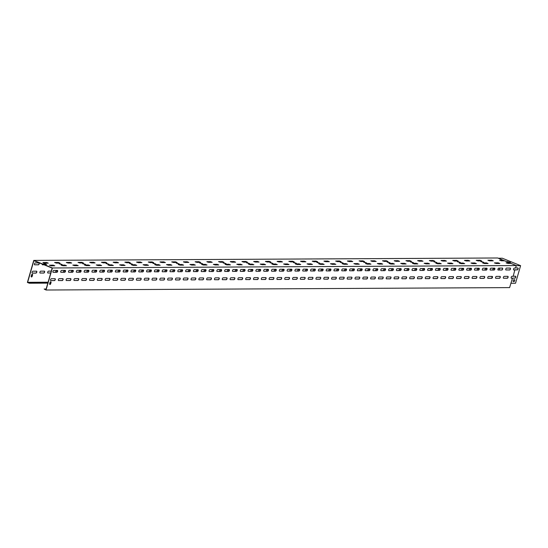 <?xml version="1.0" encoding="UTF-8"?>
<svg xmlns="http://www.w3.org/2000/svg" width="548" height="548" viewBox="0 0 548 548"><rect width="100%" height="100%" fill="white"/><g stroke="black" fill="none" stroke-linecap="round" stroke-linejoin="round"><path stroke-width="0.82" d="M394.779 261.06L398.04 261.047A1.021 0.514 -67.9 0 1 398.197 261.328M371.359 261.184L374.62 261.17A1.021 0.514 -67.9 0 1 374.777 261.451M347.939 261.307L351.2 261.286A1.021 0.514 -67.9 0 1 351.357 261.574M254.251 261.793L257.512 261.773A1.021 0.514 -67.9 0 1 257.67 262.06M230.831 261.917L234.092 261.896A1.021 0.514 -67.9 0 1 234.249 262.184M207.404 262.04L210.665 262.019A1.021 0.514 -67.9 0 1 210.822 262.307M113.724 262.526L116.984 262.506A1.021 0.514 -67.9 0 1 117.142 262.793M90.297 262.643L93.557 262.629A1.021 0.514 -67.9 0 1 93.715 262.917M66.877 262.766L70.137 262.752A1.021 0.514 -67.9 0 1 70.295 263.033M44.087 264.814L42.408 264.752A1.021 0.514 -67.9 0 1 42.388 264.752L43.929 264.746M34.764 264.862A1.021 0.514 -67.9 0 1 34.654 264.842A1.021 0.514 -67.9 0 1 34.524 263.8A1.021 0.514 -67.9 0 1 35.319 262.93L38.908 262.917A1.021 0.514 -67.9 0 1 39.018 262.93A1.021 0.514 -67.9 0 1 39.148 263.972A1.021 0.514 -67.9 0 1 38.353 264.842L34.599 264.794A1.021 0.514 -67.9 0 1 34.579 264.794L38.189 264.773A1.021 0.514 -67.9 0 0 38.956 263.992A1.021 0.514 -67.9 0 0 38.929 262.917M44.148 289.036L45.916 289.755L52.17 268.102L33.873 260.656L27.619 282.316L48.094 282.206L27.619 282.316L29.332 283.227L27.4 282.439L33.764 260.396L52.389 267.972L46.025 290.015L44.148 289.036L46.128 289.029M52.389 267.972L516.285 265.561L511.051 263.43L507.928 263.444L506.133 262.828L509.421 262.766L504.53 260.779L501.413 260.793L499.618 260.177L502.9 260.115L497.666 257.985L33.764 260.396M50.745 273.034L47.827 272.979A1.021 0.514 -67.9 0 1 47.806 272.979L50.765 272.966M40.182 273.089A1.021 0.514 -67.9 0 1 40.079 273.068A1.021 0.514 -67.9 0 1 39.942 272.027A1.021 0.514 -67.9 0 1 40.737 271.157L44.333 271.137A1.021 0.514 -67.9 0 1 44.436 271.157A1.021 0.514 -67.9 0 1 44.566 272.198A1.021 0.514 -67.9 0 1 43.772 273.068L40.018 273.02A1.021 0.514 -67.9 0 1 40.004 273.02L43.614 273A1.021 0.514 -67.9 0 0 44.374 272.219A1.021 0.514 -67.9 0 0 44.347 271.144M36.545 271.178A1.021 0.514 -67.9 0 1 36.565 272.253A1.021 0.514 -67.9 0 1 35.805 273.041L32.216 273.062A1.021 0.514 -67.9 0 1 32.195 273.062M32.311 274.226A1.021 0.514 -67.9 0 1 32.394 275.123L32.161 275.952A1.021 0.514 -67.9 0 1 31.311 276.918M492.679 270.013A1.021 0.514 -67.9 0 1 493.556 268.801L494.728 268.41M496.283 263.026L496.146 263.506M50.156 282.199L50.923 282.193M491.7 278.199L492.214 276.425A1.021 0.514 112.1 0 1 492.227 277.494A1.021 0.514 112.1 0 1 491.467 278.274L487.878 278.295A1.021 0.514 112.1 0 1 487.857 278.295M488.467 260.574L491.727 260.56A1.021 0.514 -67.9 0 1 491.83 260.574A1.021 0.514 -67.9 0 1 492.036 260.841M479.856 260.903A1.021 0.514 -67.9 0 1 480.329 260.615L480.856 260.615M465.047 260.697L468.307 260.677A1.021 0.514 -67.9 0 1 468.41 260.697A1.021 0.514 -67.9 0 1 468.609 260.964M456.436 261.026A1.021 0.514 -67.9 0 1 456.909 260.738L457.436 260.738M441.626 260.821L444.887 260.8A1.021 0.514 -67.9 0 1 444.99 260.821A1.021 0.514 -67.9 0 1 445.188 261.088M433.016 261.149A1.021 0.514 -67.9 0 1 433.489 260.862L434.016 260.855M418.199 260.937L421.46 260.923A1.021 0.514 -67.9 0 1 421.57 260.944A1.021 0.514 -67.9 0 1 421.768 261.204M409.596 261.273A1.021 0.514 -67.9 0 1 410.062 260.985L410.596 260.978M386.169 261.389A1.021 0.514 -67.9 0 1 386.641 261.101L387.176 261.101M362.749 261.512A1.021 0.514 -67.9 0 1 363.221 261.225L363.749 261.225M339.328 261.636A1.021 0.514 -67.9 0 1 339.801 261.348L340.329 261.348M324.519 261.43L327.773 261.41A1.021 0.514 -67.9 0 1 327.882 261.43A1.021 0.514 -67.9 0 1 328.081 261.697M315.908 261.759A1.021 0.514 -67.9 0 1 316.374 261.471L316.908 261.464M301.092 261.547L304.352 261.533A1.021 0.514 -67.9 0 1 304.462 261.554A1.021 0.514 -67.9 0 1 304.661 261.814M292.481 261.882A1.021 0.514 -67.9 0 1 292.954 261.595L293.488 261.588M277.672 261.67L280.932 261.656A1.021 0.514 -67.9 0 1 281.042 261.677A1.021 0.514 -67.9 0 1 281.24 261.937M269.061 261.999A1.021 0.514 -67.9 0 1 269.534 261.711L270.061 261.711M245.641 262.122A1.021 0.514 -67.9 0 1 246.114 261.834L246.641 261.834M222.221 262.245A1.021 0.514 -67.9 0 1 222.694 261.958L223.221 261.958M198.801 262.369A1.021 0.514 -67.9 0 1 199.267 262.081L199.801 262.074M183.984 262.156L187.245 262.143A1.021 0.514 -67.9 0 1 187.354 262.163A1.021 0.514 -67.9 0 1 187.553 262.424M175.374 262.492A1.021 0.514 -67.9 0 1 175.846 262.204L176.381 262.197M160.564 262.28L163.825 262.266A1.021 0.514 -67.9 0 1 163.927 262.286A1.021 0.514 -67.9 0 1 164.133 262.547M151.954 262.608A1.021 0.514 -67.9 0 1 152.426 262.321L152.954 262.321M137.144 262.403L140.404 262.382A1.021 0.514 -67.9 0 1 140.507 262.403A1.021 0.514 -67.9 0 1 140.706 262.67M128.533 262.732A1.021 0.514 -67.9 0 1 129.006 262.444L129.534 262.444M105.113 262.855A1.021 0.514 -67.9 0 1 105.586 262.567L106.113 262.561M81.693 262.978A1.021 0.514 -67.9 0 1 82.159 262.691L82.693 262.684M58.266 263.102A1.021 0.514 -67.9 0 1 58.739 262.807L59.273 262.807M42.566 264.821A1.021 0.514 -67.9 0 1 42.463 264.8A1.021 0.514 -67.9 0 1 42.251 264.067M43.456 262.889L46.717 262.876A1.021 0.514 -67.9 0 1 46.82 262.889A1.021 0.514 -67.9 0 1 47.025 263.156M484.87 270.054A1.021 0.514 -67.9 0 1 485.747 268.842L486.925 268.835M477.061 270.096A1.021 0.514 -67.9 0 1 477.945 268.883L479.116 268.876M469.259 270.137A1.021 0.514 -67.9 0 1 470.136 268.924L471.307 268.917M461.45 270.178A1.021 0.514 -67.9 0 1 462.327 268.965L463.505 268.958M453.641 270.219A1.021 0.514 -67.9 0 1 454.518 269.006L455.696 269M445.839 270.26A1.021 0.514 -67.9 0 1 446.716 269.047L447.887 269.041M438.03 270.301A1.021 0.514 -67.9 0 1 438.907 269.089L440.078 269.082M430.221 270.342A1.021 0.514 -67.9 0 1 431.098 269.13L432.276 269.123M422.412 270.383A1.021 0.514 -67.9 0 1 423.289 269.171L424.467 269.164M414.61 270.424A1.021 0.514 -67.9 0 1 415.487 269.212L416.658 269.205M406.801 270.465A1.021 0.514 -67.9 0 1 407.678 269.246L408.849 269.246M398.992 270.507A1.021 0.514 -67.9 0 1 399.869 269.287L401.047 269.28M391.183 270.548A1.021 0.514 -67.9 0 1 392.067 269.328L393.238 269.321M383.381 270.582A1.021 0.514 -67.9 0 1 384.258 269.369L385.429 269.363M375.572 270.623A1.021 0.514 -67.9 0 1 376.449 269.411L377.627 269.404M367.763 270.664A1.021 0.514 -67.9 0 1 368.64 269.452L369.818 269.445M359.954 270.705A1.021 0.514 -67.9 0 1 360.837 269.493L362.009 269.486M352.152 270.746A1.021 0.514 -67.9 0 1 353.028 269.534L354.2 269.527M344.343 270.787A1.021 0.514 -67.9 0 1 345.219 269.575L346.398 269.568M336.534 270.828A1.021 0.514 -67.9 0 1 337.41 269.616L338.589 269.609M328.725 270.87A1.021 0.514 -67.9 0 1 329.608 269.657L330.78 269.65M320.923 270.911A1.021 0.514 -67.9 0 1 321.799 269.698L322.971 269.691M313.114 270.952A1.021 0.514 -67.9 0 1 313.99 269.739L315.169 269.732M305.305 270.993A1.021 0.514 -67.9 0 1 306.181 269.78L307.36 269.774M297.496 271.034A1.021 0.514 -67.9 0 1 298.379 269.815L299.551 269.815M289.693 271.075A1.021 0.514 -67.9 0 1 290.57 269.856L291.742 269.849M281.884 271.116A1.021 0.514 -67.9 0 1 282.761 269.897L283.939 269.89M274.075 271.157A1.021 0.514 -67.9 0 1 274.952 269.938L276.13 269.931M266.273 271.192A1.021 0.514 -67.9 0 1 267.15 269.979L268.321 269.972M258.464 271.233A1.021 0.514 -67.9 0 1 259.341 270.02L260.512 270.013M250.655 271.274A1.021 0.514 -67.9 0 1 251.532 270.061L252.71 270.054M242.846 271.315A1.021 0.514 -67.9 0 1 243.723 270.102L244.901 270.096M235.044 271.356A1.021 0.514 -67.9 0 1 235.921 270.143L237.092 270.137M227.235 271.397A1.021 0.514 -67.9 0 1 228.112 270.185L229.283 270.178M219.426 271.438A1.021 0.514 -67.9 0 1 220.303 270.226L221.481 270.219M211.617 271.479A1.021 0.514 -67.9 0 1 212.501 270.267L213.672 270.26M203.815 271.52A1.021 0.514 -67.9 0 1 204.692 270.308L205.863 270.301M196.006 271.561A1.021 0.514 -67.9 0 1 196.883 270.349L198.061 270.342M188.197 271.603A1.021 0.514 -67.9 0 1 189.074 270.383L190.252 270.383M180.388 271.644A1.021 0.514 -67.9 0 1 181.272 270.424L182.443 270.424M172.586 271.685A1.021 0.514 -67.9 0 1 173.463 270.465L174.634 270.459M164.777 271.726A1.021 0.514 -67.9 0 1 165.654 270.507L166.832 270.5M156.968 271.76A1.021 0.514 -67.9 0 1 157.845 270.548L159.023 270.541M149.159 271.801A1.021 0.514 -67.9 0 1 150.042 270.589L151.214 270.582M141.357 271.842A1.021 0.514 -67.9 0 1 142.233 270.63L143.405 270.623M133.548 271.883A1.021 0.514 -67.9 0 1 134.424 270.671L135.603 270.664M125.739 271.924A1.021 0.514 -67.9 0 1 126.615 270.712L127.794 270.705M117.936 271.966A1.021 0.514 -67.9 0 1 118.813 270.753L119.985 270.746M110.127 272.007A1.021 0.514 -67.9 0 1 111.004 270.794L112.176 270.787M102.318 272.048A1.021 0.514 -67.9 0 1 103.195 270.835L104.373 270.828M94.509 272.089A1.021 0.514 -67.9 0 1 95.386 270.876L96.564 270.87M86.707 272.13A1.021 0.514 -67.9 0 1 87.584 270.918L88.755 270.911M78.898 272.171A1.021 0.514 -67.9 0 1 79.775 270.959L80.946 270.952M71.089 272.212A1.021 0.514 -67.9 0 1 71.966 270.993L73.144 270.993M63.28 272.253A1.021 0.514 -67.9 0 1 64.164 271.034L65.335 271.027M55.478 272.294A1.021 0.514 -67.9 0 1 56.355 271.075L57.526 271.068M47.991 273.048A1.021 0.514 -67.9 0 1 47.882 273.027A1.021 0.514 -67.9 0 1 47.751 271.986A1.021 0.514 -67.9 0 1 48.546 271.116L51.3 271.102M35.969 273.11L32.373 273.13A1.021 0.514 -67.9 0 1 32.27 273.11A1.021 0.514 -67.9 0 1 32.14 272.068A1.021 0.514 -67.9 0 1 32.935 271.198L36.524 271.178A1.021 0.514 -67.9 0 1 36.627 271.198A1.021 0.514 -67.9 0 1 36.757 272.24A1.021 0.514 -67.9 0 1 35.969 273.11L35.805 273.041M32.318 276.014A1.021 0.514 -67.9 0 1 31.387 276.966A1.021 0.514 -67.9 0 1 31.229 276.021L31.469 275.199A1.021 0.514 -67.9 0 1 32.394 274.247A1.021 0.514 -67.9 0 1 32.558 275.192L32.161 275.952M501.879 260.314L501.742 260.793M499.625 268.123L499.091 269.986M496.461 263.026L496.324 263.506M498.296 258.238L502.304 258.218L520.6 265.664L516.25 265.684M59.362 263.574L62.177 264.54L59.362 263.574M82.782 263.451L85.604 264.417L82.782 263.451M106.202 263.328L109.025 264.294L106.202 263.328M129.623 263.204L132.445 264.17L129.623 263.204M153.05 263.088L155.865 264.047L153.05 263.088M176.47 262.965L179.292 263.931L176.47 262.965M199.89 262.841L202.712 263.807L199.89 262.841M223.31 262.718L226.132 263.684L223.31 262.718M246.73 262.595L249.552 263.561L246.73 262.595M270.157 262.478L272.973 263.444L270.157 262.478M293.577 262.355L296.399 263.321L293.577 262.355M316.997 262.232L319.82 263.198L316.997 262.232M340.418 262.108L343.24 263.074L340.418 262.108M363.845 261.985L366.66 262.951L363.845 261.985M387.265 261.869L390.08 262.834L387.265 261.869M410.685 261.745L413.507 262.711L410.685 261.745M434.105 261.622L436.927 262.588L434.105 261.622M457.525 261.499L460.347 262.465L457.525 261.499M480.952 261.375L483.768 262.341L480.952 261.375M44.991 263.841L46.621 264.499L45.059 264.513L43.429 263.848L44.991 263.841L43.902 264.04M48.279 263.15L44.689 263.17L42.895 262.554L46.648 262.485L48.279 263.15M59.992 263.088L56.403 263.109L54.608 262.492L58.362 262.424L59.992 263.088M71.706 263.026L68.11 263.047L66.315 262.43L70.076 262.369L71.706 263.026M83.412 262.965L79.823 262.985L78.028 262.369L81.782 262.307L83.412 262.965L81.782 262.307M95.126 262.91L91.537 262.924L89.742 262.314L93.496 262.245L95.126 262.91L93.496 262.245M106.833 262.848L103.243 262.862L101.449 262.252L105.209 262.184L106.833 262.848M118.546 262.787L114.957 262.8L113.162 262.191L116.916 262.122L118.546 262.787M130.26 262.725L126.663 262.745L124.869 262.129L128.629 262.06L130.26 262.725M141.966 262.663L138.377 262.684L136.582 262.067L140.336 261.999L141.966 262.663M153.68 262.602L150.09 262.622L148.296 262.006L152.049 261.937L153.68 262.602M165.386 262.54L161.797 262.561L160.002 261.944L163.763 261.876L165.386 262.54M177.1 262.478L173.511 262.499L171.716 261.882L175.47 261.821L177.1 262.478M188.813 262.417L185.217 262.437L183.422 261.821L187.183 261.759L188.813 262.417M200.52 262.355L196.931 262.376L195.136 261.766L198.89 261.697L200.52 262.355M212.234 262.3L208.644 262.314L206.849 261.704L210.603 261.636L212.234 262.3M223.94 262.239L220.351 262.252L218.556 261.643L222.317 261.574L223.94 262.239L222.317 261.574M235.654 262.177L232.064 262.197L230.27 261.581L234.023 261.512L235.654 262.177L234.023 261.512M247.367 262.115L243.771 262.136L241.976 261.519L245.737 261.451L247.367 262.115M259.074 262.054L255.484 262.074L253.69 261.458L257.444 261.389L259.074 262.054M270.787 261.992L267.198 262.013L265.403 261.396L269.157 261.328L270.787 261.992M282.501 261.93L278.905 261.951L277.11 261.334L280.871 261.266L282.501 261.93M294.208 261.869L290.618 261.889L288.823 261.273L292.577 261.211L294.208 261.869M305.921 261.807L302.325 261.828L300.53 261.211L304.291 261.149L305.921 261.807M317.628 261.752L314.038 261.766L312.244 261.156L315.997 261.088L317.628 261.752M329.341 261.691L325.752 261.704L323.957 261.095L327.711 261.026L329.341 261.691M341.055 261.629L337.458 261.643L335.664 261.033L339.424 260.964L341.055 261.629M352.761 261.567L349.172 261.588L347.377 260.971L351.131 260.903L352.761 261.567M364.475 261.506L360.879 261.526L359.084 260.91L362.845 260.841L364.475 261.506M376.181 261.444L372.592 261.464L370.797 260.848L374.551 260.779L376.181 261.444L374.551 260.779M387.895 261.382L384.306 261.403L382.511 260.786L386.265 260.718L387.895 261.382L386.265 260.718M399.608 261.321L396.012 261.341L394.218 260.725L397.978 260.656L399.608 261.321M411.315 261.259L407.726 261.28L405.931 260.663L409.685 260.601L411.315 261.259M423.029 261.197L419.439 261.218L417.645 260.608L421.398 260.54L423.029 261.197M434.735 261.143L431.146 261.156L429.351 260.547L433.112 260.478L434.735 261.143M446.449 261.081L442.859 261.095L441.065 260.485L444.818 260.416L446.449 261.081M458.162 261.019L454.566 261.04L452.771 260.423L456.532 260.355L458.162 261.019M469.869 260.958L466.28 260.978L464.485 260.362L468.239 260.293L469.869 260.958M481.582 260.896L477.993 260.916L476.198 260.3L479.952 260.231L481.582 260.896M493.289 260.834L489.7 260.855L487.905 260.238L491.666 260.17L493.289 260.834M499.81 263.485L496.221 263.506L494.426 262.889L498.18 262.821L499.81 263.485M488.097 263.547L484.507 263.567L482.713 262.951L486.466 262.882L488.097 263.547M476.39 263.609L472.801 263.629L471.006 263.013L474.76 262.944L476.39 263.609M464.677 263.67L461.087 263.691L459.293 263.074L463.046 263.006L464.677 263.67M452.97 263.732L449.374 263.746L447.579 263.136L451.34 263.067L452.97 263.732M441.256 263.794L437.667 263.807L435.872 263.198L439.626 263.129L441.256 263.794L439.626 263.129M429.543 263.855L425.954 263.869L424.159 263.259L427.913 263.191L429.543 263.855L427.913 263.191M417.836 263.91L414.24 263.931L412.445 263.314L416.206 263.252L417.836 263.91M406.123 263.972L402.533 263.992L400.739 263.376L404.493 263.314L406.123 263.972M394.416 264.033L390.82 264.054L389.025 263.437L392.786 263.369L394.416 264.033M382.703 264.095L379.113 264.115L377.319 263.499L381.072 263.43L382.703 264.095M370.989 264.157L367.4 264.177L365.605 263.561L369.359 263.492L370.989 264.157M359.283 264.218L355.686 264.239L353.892 263.622L357.652 263.554L359.283 264.218M347.569 264.28L343.98 264.3L342.185 263.684L345.939 263.615L347.569 264.28M335.862 264.341L332.266 264.355L330.471 263.746L334.232 263.677L335.862 264.341M324.149 264.403L320.559 264.417L318.765 263.807L322.519 263.739L324.149 264.403M312.435 264.458L308.846 264.479L307.051 263.869L310.805 263.8L312.435 264.458M300.729 264.52L297.132 264.54L295.338 263.924L299.098 263.862L300.729 264.52M289.015 264.581L285.426 264.602L283.631 263.985L287.385 263.924L289.015 264.581L287.385 263.924M277.302 264.643L273.712 264.663L271.918 264.047L275.678 263.978L277.302 264.643L275.678 263.978M265.595 264.705L262.006 264.725L260.211 264.109L263.965 264.04L265.595 264.705M253.882 264.766L250.292 264.787L248.497 264.17L252.251 264.102L253.882 264.766M242.175 264.828L238.579 264.848L236.784 264.232L240.545 264.163L242.175 264.828M230.461 264.889L226.872 264.903L225.077 264.294L228.831 264.225L230.461 264.889M218.748 264.951L215.159 264.965L213.364 264.355L217.124 264.287L218.748 264.951M207.041 265.013L203.452 265.026L201.657 264.417L205.411 264.348L207.041 265.013M195.328 265.068L191.738 265.088L189.944 264.472L193.697 264.41L195.328 265.068M183.621 265.129L180.025 265.15L178.23 264.533L181.991 264.472L183.621 265.129M171.908 265.191L168.318 265.211L166.524 264.595L170.277 264.526L171.908 265.191M160.194 265.253L156.605 265.273L154.81 264.657L158.571 264.588L160.194 265.253M148.487 265.314L144.898 265.335L143.103 264.718L146.857 264.65L148.487 265.314L146.857 264.65M136.774 265.376L133.185 265.396L131.39 264.78L135.144 264.711L136.774 265.376L135.144 264.711M125.067 265.438L121.471 265.458L119.676 264.842L123.437 264.773L125.067 265.438M113.354 265.499L109.764 265.513L107.97 264.903L111.724 264.835L113.354 265.499M101.64 265.561L98.051 265.575L96.256 264.965L100.01 264.896L101.64 265.561M89.934 265.616L86.337 265.636L84.543 265.026L88.303 264.958L89.934 265.616M78.22 265.677L74.631 265.698L72.836 265.081L76.59 265.02L78.22 265.677M66.514 265.739L62.917 265.759L61.123 265.143L64.883 265.081L66.514 265.739M54.8 265.801L51.211 265.821L49.416 265.205L53.17 265.136L54.8 265.801M62.054 264.602L59.17 263.773M85.474 264.485L82.597 263.65M108.894 264.362L106.017 263.533M132.315 264.239L129.438 263.41M155.742 264.115L152.858 263.287M179.162 263.999L176.285 263.163M202.582 263.876L199.705 263.04M226.002 263.752L223.125 262.924M249.422 263.629L246.545 262.8M272.849 263.506L269.965 262.677M296.269 263.389L293.392 262.554M319.69 263.266L316.812 262.43M343.11 263.143L340.233 262.314M366.537 263.019L363.653 262.191M389.957 262.896L387.073 262.067M413.377 262.78L410.5 261.944M436.797 262.656L433.92 261.828M460.217 262.533L457.34 261.704M483.644 262.41L480.76 261.581M46.101 264.506L44.936 264.033M43.059 262.506L48.251 263.15M54.773 262.444L59.965 263.088M66.479 262.382L71.672 263.026M78.165 262.519L81.727 262.499M89.879 262.458L93.441 262.437M101.586 262.396L106.805 262.848M113.299 262.334L118.519 262.787M125.013 262.273L130.225 262.725M136.719 262.211L141.939 262.663M148.433 262.149L153.652 262.602M160.139 262.088L165.359 262.54M171.853 262.026L177.073 262.478M183.566 261.965L188.779 262.417M195.273 261.91L200.493 262.362M207.014 261.656L212.206 262.3M218.721 261.595L222.255 261.766M230.407 261.725L233.969 261.704M242.12 261.663L247.333 262.115M253.827 261.601L259.046 262.054M265.54 261.54L270.76 261.992M277.247 261.478L282.467 261.93M288.96 261.417L294.18 261.869M300.674 261.362L305.894 261.807M312.381 261.3L317.6 261.752M324.094 261.238L329.314 261.691M335.801 261.177L341.02 261.629M347.514 261.115L352.734 261.567M359.255 260.862L364.447 261.506M370.962 260.8L374.496 260.971M382.648 260.93L386.21 260.916M394.355 260.869L399.574 261.321M406.068 260.807L411.288 261.259M417.781 260.752L423.001 261.197M429.488 260.69L434.708 261.143M441.202 260.629L446.421 261.081M452.915 260.567L458.128 261.019M464.622 260.506L469.841 260.958M476.335 260.444L481.555 260.896M488.069 260.19L493.262 260.834M506.277 262.971L511.017 263.43M499.755 260.321L504.496 260.779M494.563 263.033L499.783 263.485M482.85 263.095L488.069 263.547M471.143 263.156L476.363 263.609M459.43 263.218L464.649 263.67M447.716 263.28L452.936 263.732M436.009 263.341L439.571 263.321M424.296 263.403L427.858 263.382M412.617 263.266L417.809 263.91M400.903 263.328L406.095 263.972M389.162 263.581L394.382 264.033M377.456 263.643L382.675 264.095M365.742 263.704L370.962 264.157M354.035 263.766L359.255 264.218M342.322 263.828L347.542 264.28M330.608 263.889L335.828 264.341M318.902 263.951L324.121 264.403M307.188 264.013L312.408 264.465M295.482 264.067L300.694 264.52M283.768 264.129L287.33 264.115M272.055 264.191L275.617 264.177M260.375 264.061L265.568 264.705M248.662 264.122L253.854 264.766M236.928 264.376L242.141 264.828M225.214 264.437L230.434 264.889M213.501 264.499L218.721 264.951M201.794 264.561L207.014 265.013M190.081 264.622L195.3 265.068M178.374 264.677L183.587 265.129M166.661 264.739L171.88 265.191M154.947 264.8L160.167 265.253M143.24 264.862L146.802 264.842M131.554 264.732L135.089 264.903M119.813 264.985L125.033 265.438M108.107 265.047L113.326 265.499M96.421 264.917L101.613 265.561M84.687 265.17L89.906 265.622M72.973 265.225L78.193 265.677M61.26 265.287L66.479 265.739M49.553 265.348L54.773 265.801M509.969 262.43L507.537 261.677M509.202 263.15L508.729 262.958M502.68 260.499L502.215 260.307M510.489 262.424L507.071 261.485L510.489 262.424M511.51 263.615L509.421 262.766M504.996 260.964L502.9 260.115M516.285 265.561L515.572 268.041L514.401 268.047A1.021 0.514 -67.9 0 0 513.613 268.91A1.021 0.514 -67.9 0 0 513.743 269.952A1.021 0.514 -67.9 0 0 513.846 269.972L514.558 269.904M46.025 290.015L509.613 287.604L512.469 278.165L514.887 278.158A1.021 0.514 112.1 0 0 515.682 277.288A1.021 0.514 112.1 0 0 515.552 276.247A1.021 0.514 112.1 0 0 515.449 276.226A1.021 0.514 -67.9 0 1 515.49 277.302A1.021 0.514 -67.9 0 1 514.723 278.089L511.298 278.172A1.021 0.514 112.1 0 0 511.298 278.172L511.462 278.24A1.021 0.514 -67.9 0 1 511.353 278.22A1.021 0.514 -67.9 0 1 511.222 277.178A1.021 0.514 -67.9 0 1 512.017 276.308L513.188 276.308L514.853 269.904L517.278 269.89A1.021 0.514 112.1 0 0 518.066 269.02A1.021 0.514 112.1 0 0 517.935 267.979A1.021 0.514 112.1 0 0 517.833 267.958L515.593 267.972M50.779 283.528A1.021 0.514 -67.9 0 1 49.847 284.474A1.021 0.514 -67.9 0 1 49.69 283.535L49.93 282.706A1.021 0.514 -67.9 0 1 50.854 281.761A1.021 0.514 -67.9 0 1 51.019 282.7L50.622 283.46A1.021 0.514 -67.9 0 1 49.772 284.426M50.834 280.638A1.021 0.514 -67.9 0 1 50.731 280.617A1.021 0.514 -67.9 0 1 50.601 279.576A1.021 0.514 -67.9 0 1 51.396 278.706L54.985 278.692A1.021 0.514 -67.9 0 1 55.088 278.706A1.021 0.514 -67.9 0 1 55.218 279.747A1.021 0.514 -67.9 0 1 54.43 280.617L50.669 280.569A1.021 0.514 112.1 0 0 50.669 280.569L54.266 280.549A1.021 0.514 112.1 0 0 55.026 279.768A1.021 0.514 112.1 0 0 55.006 278.692M58.643 280.597A1.021 0.514 -67.9 0 1 58.54 280.576A1.021 0.514 -67.9 0 1 58.403 279.535A1.021 0.514 -67.9 0 1 59.198 278.665L62.794 278.651A1.021 0.514 -67.9 0 1 62.897 278.672A1.021 0.514 -67.9 0 1 63.027 279.713A1.021 0.514 -67.9 0 1 62.232 280.576L58.478 280.528A1.021 0.514 112.1 0 0 58.478 280.528L62.068 280.514A1.021 0.514 112.1 0 0 62.835 279.727A1.021 0.514 112.1 0 0 62.808 278.651M66.452 280.555A1.021 0.514 -67.9 0 1 66.342 280.535A1.021 0.514 -67.9 0 1 66.212 279.494A1.021 0.514 -67.9 0 1 67.007 278.624L70.596 278.61A1.021 0.514 -67.9 0 1 70.706 278.631A1.021 0.514 -67.9 0 1 70.836 279.672A1.021 0.514 -67.9 0 1 70.041 280.535L66.287 280.487A1.021 0.514 112.1 0 0 66.287 280.487L69.877 280.473A1.021 0.514 112.1 0 0 70.644 279.686A1.021 0.514 112.1 0 0 70.617 278.61M74.254 280.514A1.021 0.514 -67.9 0 1 74.151 280.494A1.021 0.514 -67.9 0 1 74.021 279.453A1.021 0.514 -67.9 0 1 74.816 278.589L78.405 278.569A1.021 0.514 -67.9 0 1 78.508 278.589A1.021 0.514 -67.9 0 1 78.645 279.631A1.021 0.514 -67.9 0 1 77.85 280.494L74.096 280.446A1.021 0.514 112.1 0 0 74.096 280.446L77.686 280.432A1.021 0.514 112.1 0 0 78.446 279.644A1.021 0.514 112.1 0 0 78.426 278.569M82.063 280.473A1.021 0.514 -67.9 0 1 81.96 280.453A1.021 0.514 -67.9 0 1 81.83 279.411A1.021 0.514 -67.9 0 1 82.618 278.548L86.214 278.528A1.021 0.514 -67.9 0 1 86.317 278.548A1.021 0.514 -67.9 0 1 86.447 279.59A1.021 0.514 -67.9 0 1 85.659 280.453L81.899 280.412A1.021 0.514 112.1 0 0 81.899 280.412L85.495 280.391A1.021 0.514 112.1 0 0 86.255 279.603A1.021 0.514 112.1 0 0 86.235 278.528M89.872 280.432A1.021 0.514 -67.9 0 1 89.769 280.412A1.021 0.514 -67.9 0 1 89.632 279.37A1.021 0.514 -67.9 0 1 90.427 278.507L94.023 278.487A1.021 0.514 -67.9 0 1 94.126 278.507A1.021 0.514 -67.9 0 1 94.256 279.549A1.021 0.514 -67.9 0 1 93.461 280.418L89.708 280.371A1.021 0.514 112.1 0 0 89.708 280.371L93.297 280.35A1.021 0.514 112.1 0 0 94.064 279.562A1.021 0.514 112.1 0 0 94.037 278.487M97.681 280.391A1.021 0.514 -67.9 0 1 97.571 280.371A1.021 0.514 -67.9 0 1 97.441 279.329A1.021 0.514 -67.9 0 1 98.236 278.466L101.825 278.446A1.021 0.514 -67.9 0 1 101.935 278.466A1.021 0.514 -67.9 0 1 102.065 279.507A1.021 0.514 -67.9 0 1 101.27 280.377L97.517 280.329A1.021 0.514 112.1 0 0 97.517 280.329L101.106 280.309A1.021 0.514 112.1 0 0 101.873 279.521A1.021 0.514 112.1 0 0 101.846 278.446M105.483 280.35A1.021 0.514 -67.9 0 1 105.38 280.329A1.021 0.514 -67.9 0 1 105.25 279.295A1.021 0.514 -67.9 0 1 106.045 278.425L109.634 278.405A1.021 0.514 -67.9 0 1 109.737 278.425A1.021 0.514 -67.9 0 1 109.874 279.466A1.021 0.514 -67.9 0 1 109.079 280.336L105.326 280.288A1.021 0.514 112.1 0 0 105.326 280.288L108.915 280.268A1.021 0.514 112.1 0 0 109.675 279.48A1.021 0.514 112.1 0 0 109.655 278.405M113.292 280.309A1.021 0.514 -67.9 0 1 113.189 280.295A1.021 0.514 -67.9 0 1 113.059 279.254A1.021 0.514 -67.9 0 1 113.847 278.384L117.443 278.363A1.021 0.514 -67.9 0 1 117.546 278.384A1.021 0.514 -67.9 0 1 117.676 279.425A1.021 0.514 -67.9 0 1 116.882 280.295L113.128 280.247A1.021 0.514 112.1 0 0 113.128 280.247L116.724 280.227A1.021 0.514 112.1 0 0 117.484 279.439A1.021 0.514 112.1 0 0 117.457 278.363M121.101 280.275A1.021 0.514 -67.9 0 1 120.992 280.254A1.021 0.514 -67.9 0 1 120.861 279.213A1.021 0.514 -67.9 0 1 121.656 278.343L125.245 278.322A1.021 0.514 -67.9 0 1 125.355 278.343A1.021 0.514 -67.9 0 1 125.485 279.384A1.021 0.514 -67.9 0 1 124.691 280.254L121.101 280.275L124.526 280.186A1.021 0.514 112.1 0 0 125.293 279.398A1.021 0.514 112.1 0 0 125.266 278.322M128.91 280.234A1.021 0.514 -67.9 0 1 128.801 280.213A1.021 0.514 -67.9 0 1 128.67 279.172A1.021 0.514 -67.9 0 1 129.465 278.302L133.054 278.281A1.021 0.514 -67.9 0 1 133.164 278.302A1.021 0.514 -67.9 0 1 133.294 279.343A1.021 0.514 -67.9 0 1 132.5 280.213L128.91 280.234L132.335 280.144A1.021 0.514 112.1 0 0 133.102 279.357A1.021 0.514 112.1 0 0 133.075 278.281M136.712 280.192A1.021 0.514 -67.9 0 1 136.61 280.172A1.021 0.514 -67.9 0 1 136.479 279.131A1.021 0.514 -67.9 0 1 137.274 278.261L140.863 278.24A1.021 0.514 -67.9 0 1 140.966 278.261A1.021 0.514 -67.9 0 1 141.096 279.302A1.021 0.514 -67.9 0 1 140.309 280.172L136.712 280.192L140.144 280.103A1.021 0.514 112.1 0 0 140.905 279.316A1.021 0.514 112.1 0 0 140.884 278.24M144.521 280.151A1.021 0.514 -67.9 0 1 144.419 280.131A1.021 0.514 -67.9 0 1 144.288 279.09A1.021 0.514 -67.9 0 1 145.076 278.22L148.672 278.199A1.021 0.514 -67.9 0 1 148.775 278.22A1.021 0.514 -67.9 0 1 148.905 279.261A1.021 0.514 -67.9 0 1 148.111 280.131L144.357 280.083L147.953 280.062A1.021 0.514 112.1 0 0 148.714 279.281A1.021 0.514 112.1 0 0 148.686 278.199M152.33 280.11A1.021 0.514 -67.9 0 1 152.221 280.09A1.021 0.514 -67.9 0 1 152.091 279.048A1.021 0.514 -67.9 0 1 152.885 278.179L156.475 278.158A1.021 0.514 -67.9 0 1 156.584 278.179A1.021 0.514 -67.9 0 1 156.714 279.22A1.021 0.514 -67.9 0 1 155.92 280.09L152.33 280.11L155.755 280.021A1.021 0.514 112.1 0 0 156.523 279.24A1.021 0.514 112.1 0 0 156.495 278.165M160.139 280.069A1.021 0.514 -67.9 0 1 160.03 280.049A1.021 0.514 -67.9 0 1 159.9 279.007A1.021 0.514 -67.9 0 1 160.694 278.137L164.284 278.124A1.021 0.514 -67.9 0 1 164.393 278.137A1.021 0.514 -67.9 0 1 164.523 279.179A1.021 0.514 -67.9 0 1 163.729 280.049L160.139 280.069L163.564 279.98A1.021 0.514 112.1 0 0 164.325 279.199A1.021 0.514 112.1 0 0 164.304 278.124M167.941 280.028A1.021 0.514 -67.9 0 1 167.839 280.007A1.021 0.514 -67.9 0 1 167.709 278.966A1.021 0.514 -67.9 0 1 168.503 278.096L172.093 278.083A1.021 0.514 -67.9 0 1 172.195 278.103A1.021 0.514 -67.9 0 1 172.325 279.138A1.021 0.514 -67.9 0 1 171.538 280.007L167.941 280.028L171.373 279.946A1.021 0.514 112.1 0 0 172.134 279.158A1.021 0.514 112.1 0 0 172.113 278.083M175.75 279.987A1.021 0.514 -67.9 0 1 175.648 279.966A1.021 0.514 -67.9 0 1 175.518 278.925A1.021 0.514 -67.9 0 1 176.305 278.055L179.902 278.041A1.021 0.514 -67.9 0 1 180.004 278.062A1.021 0.514 -67.9 0 1 180.134 279.103A1.021 0.514 -67.9 0 1 179.34 279.966L175.75 279.987L179.182 279.905A1.021 0.514 112.1 0 0 179.943 279.117A1.021 0.514 112.1 0 0 179.915 278.041M183.559 279.946A1.021 0.514 -67.9 0 1 183.45 279.925A1.021 0.514 -67.9 0 1 183.32 278.884A1.021 0.514 -67.9 0 1 184.114 278.014L187.704 278A1.021 0.514 -67.9 0 1 187.813 278.021A1.021 0.514 -67.9 0 1 187.943 279.062A1.021 0.514 -67.9 0 1 187.149 279.925L183.559 279.946L186.984 279.864A1.021 0.514 112.1 0 0 187.752 279.076A1.021 0.514 112.1 0 0 187.724 278M191.368 279.905A1.021 0.514 -67.9 0 1 191.259 279.884A1.021 0.514 -67.9 0 1 191.129 278.843A1.021 0.514 -67.9 0 1 191.923 277.98L195.513 277.959A1.021 0.514 -67.9 0 1 195.622 277.98A1.021 0.514 -67.9 0 1 195.752 279.021A1.021 0.514 -67.9 0 1 194.958 279.884L191.368 279.905L194.793 279.823A1.021 0.514 112.1 0 0 195.554 279.035A1.021 0.514 112.1 0 0 195.533 277.959M199.171 279.864A1.021 0.514 -67.9 0 1 199.068 279.843A1.021 0.514 -67.9 0 1 198.938 278.802A1.021 0.514 -67.9 0 1 199.732 277.939L203.322 277.918A1.021 0.514 -67.9 0 1 203.424 277.939A1.021 0.514 -67.9 0 1 203.555 278.98A1.021 0.514 -67.9 0 1 202.767 279.843L199.006 279.802A1.021 0.514 112.1 0 0 199.006 279.802L202.602 279.781A1.021 0.514 112.1 0 0 203.363 278.994A1.021 0.514 112.1 0 0 203.342 277.918M206.98 279.823A1.021 0.514 -67.9 0 1 206.877 279.802A1.021 0.514 -67.9 0 1 206.74 278.761A1.021 0.514 -67.9 0 1 207.534 277.898L211.131 277.877A1.021 0.514 -67.9 0 1 211.233 277.898A1.021 0.514 -67.9 0 1 211.364 278.939A1.021 0.514 -67.9 0 1 210.569 279.809L206.815 279.761A1.021 0.514 112.1 0 0 206.815 279.761L210.411 279.74A1.021 0.514 112.1 0 0 211.172 278.953A1.021 0.514 112.1 0 0 211.144 277.877M214.789 279.781A1.021 0.514 -67.9 0 1 214.679 279.761A1.021 0.514 -67.9 0 1 214.549 278.726A1.021 0.514 -67.9 0 1 215.343 277.857L218.933 277.836A1.021 0.514 -67.9 0 1 219.042 277.857A1.021 0.514 -67.9 0 1 219.173 278.898A1.021 0.514 -67.9 0 1 218.378 279.768L214.624 279.72A1.021 0.514 112.1 0 0 214.624 279.72L218.214 279.699A1.021 0.514 112.1 0 0 218.981 278.911A1.021 0.514 112.1 0 0 218.953 277.836M222.598 279.74A1.021 0.514 -67.9 0 1 222.488 279.727A1.021 0.514 -67.9 0 1 222.358 278.685A1.021 0.514 -67.9 0 1 223.152 277.815L226.742 277.795A1.021 0.514 -67.9 0 1 226.851 277.815A1.021 0.514 -67.9 0 1 226.982 278.857A1.021 0.514 -67.9 0 1 226.187 279.727L222.433 279.679A1.021 0.514 112.1 0 0 222.433 279.679L226.023 279.658A1.021 0.514 112.1 0 0 226.783 278.87A1.021 0.514 112.1 0 0 226.762 277.795M230.4 279.706A1.021 0.514 -67.9 0 1 230.297 279.686A1.021 0.514 -67.9 0 1 230.167 278.644A1.021 0.514 -67.9 0 1 230.961 277.774L234.551 277.754A1.021 0.514 -67.9 0 1 234.654 277.774A1.021 0.514 -67.9 0 1 234.784 278.816A1.021 0.514 -67.9 0 1 233.996 279.686L230.235 279.638A1.021 0.514 112.1 0 0 230.235 279.638L233.832 279.617A1.021 0.514 112.1 0 0 234.592 278.829A1.021 0.514 112.1 0 0 234.571 277.754M238.209 279.665A1.021 0.514 -67.9 0 1 238.106 279.644A1.021 0.514 -67.9 0 1 237.969 278.603A1.021 0.514 -67.9 0 1 238.764 277.733L242.36 277.713A1.021 0.514 -67.9 0 1 242.463 277.733A1.021 0.514 -67.9 0 1 242.593 278.774A1.021 0.514 -67.9 0 1 241.798 279.644L238.044 279.596A1.021 0.514 112.1 0 0 238.044 279.596L241.634 279.576A1.021 0.514 112.1 0 0 242.401 278.788A1.021 0.514 112.1 0 0 242.374 277.713M246.018 279.624A1.021 0.514 -67.9 0 1 245.908 279.603A1.021 0.514 -67.9 0 1 245.778 278.562A1.021 0.514 -67.9 0 1 246.573 277.692L250.162 277.672A1.021 0.514 -67.9 0 1 250.272 277.692A1.021 0.514 -67.9 0 1 250.402 278.733A1.021 0.514 -67.9 0 1 249.607 279.603L245.853 279.555A1.021 0.514 112.1 0 0 245.853 279.555L249.443 279.535A1.021 0.514 112.1 0 0 250.21 278.747A1.021 0.514 112.1 0 0 250.183 277.672M253.82 279.583A1.021 0.514 -67.9 0 1 253.717 279.562A1.021 0.514 -67.9 0 1 253.587 278.521A1.021 0.514 -67.9 0 1 254.382 277.651L257.971 277.631A1.021 0.514 -67.9 0 1 258.074 277.651A1.021 0.514 -67.9 0 1 258.211 278.692A1.021 0.514 -67.9 0 1 257.416 279.562L253.662 279.514A1.021 0.514 112.1 0 0 253.662 279.514L257.252 279.494A1.021 0.514 112.1 0 0 258.012 278.713A1.021 0.514 112.1 0 0 257.992 277.631M261.629 279.542A1.021 0.514 -67.9 0 1 261.526 279.521A1.021 0.514 -67.9 0 1 261.396 278.48A1.021 0.514 -67.9 0 1 262.184 277.61L265.78 277.589A1.021 0.514 -67.9 0 1 265.883 277.61A1.021 0.514 -67.9 0 1 266.013 278.651A1.021 0.514 -67.9 0 1 265.218 279.521L261.464 279.473A1.021 0.514 112.1 0 0 261.464 279.473L265.061 279.453A1.021 0.514 112.1 0 0 265.821 278.672A1.021 0.514 112.1 0 0 265.794 277.596M269.438 279.501A1.021 0.514 -67.9 0 1 269.328 279.48A1.021 0.514 -67.9 0 1 269.198 278.439A1.021 0.514 -67.9 0 1 269.993 277.569L273.582 277.555A1.021 0.514 -67.9 0 1 273.692 277.569A1.021 0.514 -67.9 0 1 273.822 278.61A1.021 0.514 -67.9 0 1 273.027 279.48L269.274 279.432L272.863 279.411A1.021 0.514 112.1 0 0 273.63 278.631A1.021 0.514 112.1 0 0 273.603 277.555M277.247 279.459A1.021 0.514 -67.9 0 1 277.137 279.439A1.021 0.514 -67.9 0 1 277.007 278.398A1.021 0.514 -67.9 0 1 277.802 277.528L281.391 277.514A1.021 0.514 -67.9 0 1 281.501 277.528A1.021 0.514 -67.9 0 1 281.631 278.569A1.021 0.514 -67.9 0 1 280.836 279.439L277.247 279.459L280.672 279.377A1.021 0.514 112.1 0 0 281.439 278.589A1.021 0.514 112.1 0 0 281.412 277.514M285.049 279.418A1.021 0.514 -67.9 0 1 284.946 279.398A1.021 0.514 -67.9 0 1 284.816 278.357A1.021 0.514 -67.9 0 1 285.611 277.487L289.2 277.473A1.021 0.514 -67.9 0 1 289.303 277.494A1.021 0.514 -67.9 0 1 289.44 278.535A1.021 0.514 -67.9 0 1 288.645 279.398L285.049 279.418L288.481 279.336A1.021 0.514 112.1 0 0 289.241 278.548A1.021 0.514 112.1 0 0 289.221 277.473M292.858 279.377A1.021 0.514 -67.9 0 1 292.755 279.357A1.021 0.514 -67.9 0 1 292.625 278.316A1.021 0.514 -67.9 0 1 293.413 277.446L297.009 277.432A1.021 0.514 -67.9 0 1 297.112 277.452A1.021 0.514 -67.9 0 1 297.242 278.494A1.021 0.514 -67.9 0 1 296.447 279.357L292.858 279.377L296.29 279.295A1.021 0.514 112.1 0 0 297.05 278.507A1.021 0.514 112.1 0 0 297.023 277.432M300.667 279.336A1.021 0.514 -67.9 0 1 300.557 279.316A1.021 0.514 -67.9 0 1 300.427 278.274A1.021 0.514 -67.9 0 1 301.222 277.411L304.811 277.391A1.021 0.514 -67.9 0 1 304.921 277.411A1.021 0.514 -67.9 0 1 305.051 278.453A1.021 0.514 -67.9 0 1 304.256 279.316L300.667 279.336L304.092 279.254A1.021 0.514 112.1 0 0 304.859 278.466A1.021 0.514 112.1 0 0 304.832 277.391M308.476 279.295A1.021 0.514 -67.9 0 1 308.366 279.274A1.021 0.514 -67.9 0 1 308.236 278.233A1.021 0.514 -67.9 0 1 309.031 277.37L312.62 277.35A1.021 0.514 -67.9 0 1 312.73 277.37A1.021 0.514 -67.9 0 1 312.86 278.411A1.021 0.514 -67.9 0 1 312.065 279.274L308.476 279.295L311.901 279.213A1.021 0.514 112.1 0 0 312.661 278.425A1.021 0.514 112.1 0 0 312.641 277.35M316.278 279.254A1.021 0.514 -67.9 0 1 316.175 279.233A1.021 0.514 -67.9 0 1 316.045 278.192A1.021 0.514 -67.9 0 1 316.84 277.329L320.429 277.309A1.021 0.514 -67.9 0 1 320.532 277.329A1.021 0.514 -67.9 0 1 320.662 278.37A1.021 0.514 -67.9 0 1 319.874 279.24L316.121 279.192L319.71 279.172A1.021 0.514 112.1 0 0 320.47 278.384A1.021 0.514 112.1 0 0 320.45 277.309M324.087 279.213A1.021 0.514 -67.9 0 1 323.984 279.192A1.021 0.514 -67.9 0 1 323.854 278.151A1.021 0.514 -67.9 0 1 324.642 277.288L328.238 277.267A1.021 0.514 -67.9 0 1 328.341 277.288A1.021 0.514 -67.9 0 1 328.471 278.329A1.021 0.514 -67.9 0 1 327.677 279.199L323.923 279.151L327.519 279.131A1.021 0.514 112.1 0 0 328.279 278.343A1.021 0.514 112.1 0 0 328.252 277.267M331.896 279.172A1.021 0.514 -67.9 0 1 331.787 279.158A1.021 0.514 -67.9 0 1 331.656 278.117A1.021 0.514 -67.9 0 1 332.451 277.247L336.04 277.226A1.021 0.514 -67.9 0 1 336.15 277.247A1.021 0.514 -67.9 0 1 336.28 278.288A1.021 0.514 -67.9 0 1 335.486 279.158L331.732 279.11L335.321 279.09A1.021 0.514 112.1 0 0 336.088 278.302A1.021 0.514 112.1 0 0 336.061 277.226M339.705 279.131A1.021 0.514 -67.9 0 1 339.596 279.117A1.021 0.514 -67.9 0 1 339.465 278.076A1.021 0.514 -67.9 0 1 340.26 277.206L343.849 277.185A1.021 0.514 -67.9 0 1 343.959 277.206A1.021 0.514 -67.9 0 1 344.089 278.247A1.021 0.514 -67.9 0 1 343.295 279.117L339.541 279.069L343.13 279.048A1.021 0.514 112.1 0 0 343.891 278.261A1.021 0.514 112.1 0 0 343.87 277.185M347.507 279.096A1.021 0.514 -67.9 0 1 347.405 279.076A1.021 0.514 -67.9 0 1 347.274 278.035A1.021 0.514 -67.9 0 1 348.069 277.165L351.658 277.144A1.021 0.514 -67.9 0 1 351.761 277.165A1.021 0.514 -67.9 0 1 351.891 278.206A1.021 0.514 -67.9 0 1 351.104 279.076L347.507 279.096L350.939 279.007A1.021 0.514 112.1 0 0 351.7 278.22A1.021 0.514 112.1 0 0 351.679 277.144M355.316 279.055A1.021 0.514 -67.9 0 1 355.214 279.035A1.021 0.514 -67.9 0 1 355.077 277.994A1.021 0.514 -67.9 0 1 355.871 277.124L359.467 277.103A1.021 0.514 -67.9 0 1 359.57 277.124A1.021 0.514 -67.9 0 1 359.7 278.165A1.021 0.514 -67.9 0 1 358.906 279.035L355.152 278.987A1.021 0.514 112.1 0 0 355.152 278.987L358.748 278.966A1.021 0.514 112.1 0 0 359.509 278.179A1.021 0.514 112.1 0 0 359.481 277.103M363.125 279.014A1.021 0.514 -67.9 0 1 363.016 278.994A1.021 0.514 -67.9 0 1 362.886 277.952A1.021 0.514 -67.9 0 1 363.68 277.083L367.27 277.062A1.021 0.514 -67.9 0 1 367.379 277.083A1.021 0.514 -67.9 0 1 367.509 278.124A1.021 0.514 -67.9 0 1 366.715 278.994L362.961 278.946A1.021 0.514 112.1 0 0 362.961 278.946L366.55 278.925A1.021 0.514 112.1 0 0 367.318 278.137A1.021 0.514 112.1 0 0 367.29 277.062M370.934 278.973A1.021 0.514 -67.9 0 1 370.825 278.953A1.021 0.514 -67.9 0 1 370.695 277.911A1.021 0.514 -67.9 0 1 371.489 277.041L375.079 277.021A1.021 0.514 -67.9 0 1 375.188 277.041A1.021 0.514 -67.9 0 1 375.318 278.083A1.021 0.514 -67.9 0 1 374.524 278.953L370.77 278.905A1.021 0.514 112.1 0 0 370.77 278.905L374.359 278.884A1.021 0.514 112.1 0 0 375.12 278.103A1.021 0.514 112.1 0 0 375.099 277.028M378.737 278.932A1.021 0.514 -67.9 0 1 378.634 278.911A1.021 0.514 -67.9 0 1 378.504 277.87A1.021 0.514 -67.9 0 1 379.298 277L382.888 276.987A1.021 0.514 -67.9 0 1 382.99 277A1.021 0.514 -67.9 0 1 383.12 278.041A1.021 0.514 -67.9 0 1 382.333 278.911L378.572 278.864A1.021 0.514 112.1 0 0 378.572 278.864L382.168 278.843A1.021 0.514 112.1 0 0 382.929 278.062A1.021 0.514 112.1 0 0 382.908 276.987M386.546 278.891A1.021 0.514 -67.9 0 1 386.443 278.87A1.021 0.514 -67.9 0 1 386.306 277.829A1.021 0.514 -67.9 0 1 387.1 276.959L390.697 276.946A1.021 0.514 -67.9 0 1 390.799 276.959A1.021 0.514 -67.9 0 1 390.93 278A1.021 0.514 -67.9 0 1 390.135 278.87L386.381 278.822A1.021 0.514 112.1 0 0 386.381 278.822L389.971 278.802A1.021 0.514 112.1 0 0 390.738 278.021A1.021 0.514 112.1 0 0 390.71 276.946M394.355 278.85A1.021 0.514 -67.9 0 1 394.245 278.829A1.021 0.514 -67.9 0 1 394.115 277.788A1.021 0.514 -67.9 0 1 394.909 276.918L398.499 276.904A1.021 0.514 -67.9 0 1 398.608 276.925A1.021 0.514 -67.9 0 1 398.739 277.966A1.021 0.514 -67.9 0 1 397.944 278.829L394.19 278.781A1.021 0.514 112.1 0 0 394.19 278.781L397.78 278.768A1.021 0.514 112.1 0 0 398.547 277.98A1.021 0.514 112.1 0 0 398.519 276.904M402.157 278.809A1.021 0.514 -67.9 0 1 402.054 278.788A1.021 0.514 -67.9 0 1 401.924 277.747A1.021 0.514 -67.9 0 1 402.718 276.877L406.308 276.863A1.021 0.514 -67.9 0 1 406.411 276.884A1.021 0.514 -67.9 0 1 406.548 277.925A1.021 0.514 -67.9 0 1 405.753 278.788L401.999 278.74A1.021 0.514 112.1 0 0 401.999 278.74L405.589 278.726A1.021 0.514 112.1 0 0 406.349 277.939A1.021 0.514 112.1 0 0 406.328 276.863M409.966 278.768A1.021 0.514 -67.9 0 1 409.863 278.747A1.021 0.514 -67.9 0 1 409.733 277.706A1.021 0.514 -67.9 0 1 410.521 276.843L414.117 276.822A1.021 0.514 -67.9 0 1 414.22 276.843A1.021 0.514 -67.9 0 1 414.35 277.884A1.021 0.514 -67.9 0 1 413.555 278.747L409.801 278.699A1.021 0.514 112.1 0 0 409.801 278.699L413.398 278.685A1.021 0.514 112.1 0 0 414.158 277.898A1.021 0.514 112.1 0 0 414.137 276.822M417.775 278.726A1.021 0.514 -67.9 0 1 417.665 278.706A1.021 0.514 -67.9 0 1 417.535 277.665A1.021 0.514 -67.9 0 1 418.33 276.802L421.926 276.781A1.021 0.514 -67.9 0 1 422.029 276.802A1.021 0.514 -67.9 0 1 422.159 277.843A1.021 0.514 -67.9 0 1 421.364 278.706L417.775 278.726L421.2 278.644A1.021 0.514 112.1 0 0 421.967 277.857A1.021 0.514 112.1 0 0 421.939 276.781M425.584 278.685A1.021 0.514 -67.9 0 1 425.474 278.665A1.021 0.514 -67.9 0 1 425.344 277.624A1.021 0.514 -67.9 0 1 426.139 276.761L429.728 276.74A1.021 0.514 -67.9 0 1 429.838 276.761A1.021 0.514 -67.9 0 1 429.968 277.802A1.021 0.514 -67.9 0 1 429.173 278.672L425.419 278.624L429.009 278.603A1.021 0.514 112.1 0 0 429.776 277.815A1.021 0.514 112.1 0 0 429.748 276.74M433.386 278.644A1.021 0.514 -67.9 0 1 433.283 278.624A1.021 0.514 -67.9 0 1 433.153 277.583A1.021 0.514 -67.9 0 1 433.948 276.719L437.537 276.699A1.021 0.514 -67.9 0 1 437.64 276.719A1.021 0.514 -67.9 0 1 437.777 277.761A1.021 0.514 -67.9 0 1 436.982 278.631L433.228 278.583L436.818 278.562A1.021 0.514 112.1 0 0 437.578 277.774A1.021 0.514 112.1 0 0 437.557 276.699M441.195 278.603A1.021 0.514 -67.9 0 1 441.092 278.583A1.021 0.514 -67.9 0 1 440.962 277.548A1.021 0.514 -67.9 0 1 441.75 276.678L445.346 276.658A1.021 0.514 -67.9 0 1 445.449 276.678A1.021 0.514 -67.9 0 1 445.579 277.72A1.021 0.514 -67.9 0 1 444.784 278.589L441.03 278.542L444.627 278.521A1.021 0.514 112.1 0 0 445.387 277.733A1.021 0.514 112.1 0 0 445.36 276.658M449.004 278.562A1.021 0.514 -67.9 0 1 448.894 278.548A1.021 0.514 -67.9 0 1 448.764 277.507A1.021 0.514 -67.9 0 1 449.559 276.637L453.148 276.617A1.021 0.514 -67.9 0 1 453.258 276.637A1.021 0.514 -67.9 0 1 453.388 277.678A1.021 0.514 -67.9 0 1 452.593 278.548L448.839 278.5L452.429 278.48A1.021 0.514 112.1 0 0 453.196 277.692A1.021 0.514 112.1 0 0 453.169 276.617M456.813 278.528A1.021 0.514 -67.9 0 1 456.703 278.507A1.021 0.514 -67.9 0 1 456.573 277.466A1.021 0.514 -67.9 0 1 457.368 276.596L460.957 276.576A1.021 0.514 -67.9 0 1 461.067 276.596A1.021 0.514 -67.9 0 1 461.197 277.637A1.021 0.514 -67.9 0 1 460.402 278.507L456.813 278.528L460.238 278.439A1.021 0.514 112.1 0 0 461.005 277.651A1.021 0.514 112.1 0 0 460.978 276.576M464.615 278.487A1.021 0.514 -67.9 0 1 464.512 278.466A1.021 0.514 -67.9 0 1 464.382 277.425A1.021 0.514 -67.9 0 1 465.177 276.555L468.766 276.535A1.021 0.514 -67.9 0 1 468.869 276.555A1.021 0.514 -67.9 0 1 468.999 277.596A1.021 0.514 -67.9 0 1 468.211 278.466L464.615 278.487L468.047 278.398A1.021 0.514 112.1 0 0 468.807 277.61A1.021 0.514 112.1 0 0 468.787 276.535M472.424 278.446A1.021 0.514 -67.9 0 1 472.321 278.425A1.021 0.514 -67.9 0 1 472.191 277.384A1.021 0.514 -67.9 0 1 472.979 276.514L476.575 276.493A1.021 0.514 -67.9 0 1 476.678 276.514A1.021 0.514 -67.9 0 1 476.808 277.555A1.021 0.514 -67.9 0 1 476.013 278.425L472.26 278.377L475.856 278.357A1.021 0.514 112.1 0 0 476.616 277.569A1.021 0.514 112.1 0 0 476.589 276.493M480.233 278.405A1.021 0.514 -67.9 0 1 480.123 278.384A1.021 0.514 -67.9 0 1 479.993 277.343A1.021 0.514 -67.9 0 1 480.788 276.473L484.377 276.452A1.021 0.514 -67.9 0 1 484.487 276.473A1.021 0.514 -67.9 0 1 484.617 277.514A1.021 0.514 -67.9 0 1 483.822 278.384L480.233 278.405L483.658 278.316A1.021 0.514 112.1 0 0 484.425 277.535A1.021 0.514 112.1 0 0 484.398 276.452M488.042 278.363A1.021 0.514 -67.9 0 1 487.932 278.343A1.021 0.514 -67.9 0 1 487.802 277.302A1.021 0.514 -67.9 0 1 488.597 276.432L492.186 276.411A1.021 0.514 -67.9 0 1 492.296 276.432A1.021 0.514 -67.9 0 1 492.426 277.473A1.021 0.514 -67.9 0 1 491.631 278.343L487.878 278.295M495.844 278.322A1.021 0.514 -67.9 0 1 495.741 278.302A1.021 0.514 -67.9 0 1 495.611 277.261A1.021 0.514 -67.9 0 1 496.406 276.391L499.995 276.377A1.021 0.514 -67.9 0 1 500.098 276.391A1.021 0.514 -67.9 0 1 500.228 277.432A1.021 0.514 -67.9 0 1 499.44 278.302L495.844 278.322L499.276 278.233A1.021 0.514 112.1 0 0 500.036 277.452A1.021 0.514 112.1 0 0 500.016 276.377M503.653 278.281A1.021 0.514 -67.9 0 1 503.55 278.261A1.021 0.514 -67.9 0 1 503.42 277.22A1.021 0.514 -67.9 0 1 504.208 276.35L507.804 276.336A1.021 0.514 -67.9 0 1 507.907 276.356A1.021 0.514 -67.9 0 1 508.037 277.391A1.021 0.514 -67.9 0 1 507.243 278.261L503.489 278.213A1.021 0.514 112.1 0 0 503.489 278.213L507.085 278.199A1.021 0.514 112.1 0 0 507.845 277.411A1.021 0.514 112.1 0 0 507.818 276.336M512.627 278.233L511.462 278.24M515.017 269.965L513.846 269.972M53.225 272.37A1.021 0.514 -67.9 0 1 53.115 272.349A1.021 0.514 -67.9 0 1 52.985 271.308A1.021 0.514 -67.9 0 1 53.779 270.438L57.369 270.424A1.021 0.514 -67.9 0 1 57.478 270.445A1.021 0.514 -67.9 0 1 57.608 271.486A1.021 0.514 -67.9 0 1 56.814 272.349L53.06 272.301A1.021 0.514 112.1 0 0 53.06 272.301L56.65 272.288A1.021 0.514 112.1 0 0 57.41 271.5A1.021 0.514 112.1 0 0 57.389 270.424M61.027 272.329A1.021 0.514 -67.9 0 1 60.924 272.308A1.021 0.514 -67.9 0 1 60.794 271.267A1.021 0.514 -67.9 0 1 61.588 270.404L65.178 270.383A1.021 0.514 -67.9 0 1 65.281 270.404A1.021 0.514 -67.9 0 1 65.411 271.445A1.021 0.514 -67.9 0 1 64.623 272.308L60.869 272.26A1.021 0.514 112.1 0 0 60.869 272.26L64.459 272.246A1.021 0.514 112.1 0 0 65.219 271.459A1.021 0.514 112.1 0 0 65.198 270.383M68.836 272.288A1.021 0.514 -67.9 0 1 68.733 272.267A1.021 0.514 -67.9 0 1 68.603 271.226A1.021 0.514 -67.9 0 1 69.391 270.363L72.987 270.342A1.021 0.514 -67.9 0 1 73.09 270.363A1.021 0.514 -67.9 0 1 73.22 271.404A1.021 0.514 -67.9 0 1 72.425 272.267L68.671 272.226A1.021 0.514 112.1 0 0 68.671 272.226L72.268 272.205A1.021 0.514 112.1 0 0 73.028 271.418A1.021 0.514 112.1 0 0 73 270.342M76.645 272.246A1.021 0.514 -67.9 0 1 76.535 272.226A1.021 0.514 -67.9 0 1 76.405 271.185A1.021 0.514 -67.9 0 1 77.2 270.322L80.789 270.301A1.021 0.514 -67.9 0 1 80.898 270.322A1.021 0.514 -67.9 0 1 81.029 271.363A1.021 0.514 -67.9 0 1 80.234 272.233L76.48 272.185L80.07 272.164A1.021 0.514 112.1 0 0 80.837 271.376A1.021 0.514 112.1 0 0 80.809 270.301M84.454 272.205A1.021 0.514 -67.9 0 1 84.344 272.185A1.021 0.514 -67.9 0 1 84.214 271.144A1.021 0.514 -67.9 0 1 85.008 270.28L88.598 270.26A1.021 0.514 -67.9 0 1 88.708 270.28A1.021 0.514 -67.9 0 1 88.838 271.322A1.021 0.514 -67.9 0 1 88.043 272.192L84.289 272.144L87.879 272.123A1.021 0.514 112.1 0 0 88.639 271.335A1.021 0.514 112.1 0 0 88.618 270.26M92.256 272.164A1.021 0.514 -67.9 0 1 92.153 272.151A1.021 0.514 -67.9 0 1 92.023 271.109A1.021 0.514 -67.9 0 1 92.818 270.239L96.407 270.219A1.021 0.514 -67.9 0 1 96.51 270.239A1.021 0.514 -67.9 0 1 96.64 271.281A1.021 0.514 -67.9 0 1 95.852 272.151L92.098 272.103L95.688 272.082A1.021 0.514 112.1 0 0 96.448 271.294A1.021 0.514 112.1 0 0 96.427 270.219M100.065 272.123A1.021 0.514 -67.9 0 1 99.962 272.109A1.021 0.514 -67.9 0 1 99.825 271.068A1.021 0.514 -67.9 0 1 100.62 270.198L104.216 270.178A1.021 0.514 -67.9 0 1 104.319 270.198A1.021 0.514 -67.9 0 1 104.449 271.239A1.021 0.514 -67.9 0 1 103.654 272.109L99.9 272.061L103.497 272.041A1.021 0.514 112.1 0 0 104.257 271.253A1.021 0.514 112.1 0 0 104.23 270.178M107.874 272.089A1.021 0.514 -67.9 0 1 107.764 272.068A1.021 0.514 -67.9 0 1 107.634 271.027A1.021 0.514 -67.9 0 1 108.429 270.157L112.018 270.137A1.021 0.514 -67.9 0 1 112.128 270.157A1.021 0.514 -67.9 0 1 112.258 271.198A1.021 0.514 -67.9 0 1 111.463 272.068L107.709 272.02L111.299 272A1.021 0.514 112.1 0 0 112.066 271.212A1.021 0.514 112.1 0 0 112.039 270.137M115.683 272.048A1.021 0.514 -67.9 0 1 115.573 272.027A1.021 0.514 -67.9 0 1 115.443 270.986A1.021 0.514 -67.9 0 1 116.238 270.116L119.827 270.096A1.021 0.514 -67.9 0 1 119.937 270.116A1.021 0.514 -67.9 0 1 120.067 271.157A1.021 0.514 -67.9 0 1 119.272 272.027L115.518 271.979L119.108 271.959A1.021 0.514 112.1 0 0 119.868 271.171A1.021 0.514 112.1 0 0 119.848 270.096M123.485 272.007A1.021 0.514 -67.9 0 1 123.382 271.986A1.021 0.514 -67.9 0 1 123.252 270.945A1.021 0.514 -67.9 0 1 124.047 270.075L127.636 270.054A1.021 0.514 -67.9 0 1 127.739 270.075A1.021 0.514 -67.9 0 1 127.869 271.116A1.021 0.514 -67.9 0 1 127.081 271.986L123.321 271.938L126.917 271.918A1.021 0.514 112.1 0 0 127.677 271.13A1.021 0.514 112.1 0 0 127.657 270.054M131.294 271.966A1.021 0.514 -67.9 0 1 131.191 271.945A1.021 0.514 -67.9 0 1 131.054 270.904A1.021 0.514 -67.9 0 1 131.849 270.034L135.445 270.013A1.021 0.514 -67.9 0 1 135.548 270.034A1.021 0.514 -67.9 0 1 135.678 271.075A1.021 0.514 -67.9 0 1 134.883 271.945L131.13 271.897L134.719 271.877A1.021 0.514 112.1 0 0 135.486 271.096A1.021 0.514 112.1 0 0 135.459 270.02M139.103 271.924A1.021 0.514 -67.9 0 1 138.993 271.904A1.021 0.514 -67.9 0 1 138.863 270.863A1.021 0.514 -67.9 0 1 139.658 269.993L143.247 269.979A1.021 0.514 -67.9 0 1 143.357 269.993A1.021 0.514 -67.9 0 1 143.487 271.034A1.021 0.514 -67.9 0 1 142.692 271.904L139.103 271.924L142.528 271.835A1.021 0.514 112.1 0 0 143.295 271.055A1.021 0.514 112.1 0 0 143.268 269.979M146.905 271.883A1.021 0.514 -67.9 0 1 146.802 271.863A1.021 0.514 -67.9 0 1 146.672 270.822A1.021 0.514 -67.9 0 1 147.467 269.952L151.056 269.938A1.021 0.514 -67.9 0 1 151.159 269.952A1.021 0.514 -67.9 0 1 151.296 270.993A1.021 0.514 -67.9 0 1 150.501 271.863L146.905 271.883L150.337 271.801A1.021 0.514 112.1 0 0 151.097 271.013A1.021 0.514 112.1 0 0 151.077 269.938M154.714 271.842A1.021 0.514 -67.9 0 1 154.611 271.822A1.021 0.514 -67.9 0 1 154.481 270.781A1.021 0.514 -67.9 0 1 155.269 269.911L158.865 269.897A1.021 0.514 -67.9 0 1 158.968 269.917A1.021 0.514 -67.9 0 1 159.098 270.959A1.021 0.514 -67.9 0 1 158.304 271.822L154.55 271.774A1.021 0.514 112.1 0 0 154.55 271.774L158.146 271.76A1.021 0.514 112.1 0 0 158.906 270.972A1.021 0.514 112.1 0 0 158.879 269.897M162.523 271.801A1.021 0.514 -67.9 0 1 162.413 271.781A1.021 0.514 -67.9 0 1 162.283 270.739A1.021 0.514 -67.9 0 1 163.078 269.869L166.667 269.856A1.021 0.514 -67.9 0 1 166.777 269.876A1.021 0.514 -67.9 0 1 166.907 270.918A1.021 0.514 -67.9 0 1 166.113 271.781L162.359 271.733A1.021 0.514 112.1 0 0 162.359 271.733L165.948 271.719A1.021 0.514 112.1 0 0 166.715 270.931A1.021 0.514 112.1 0 0 166.688 269.856M170.332 271.76A1.021 0.514 -67.9 0 1 170.223 271.74A1.021 0.514 -67.9 0 1 170.092 270.698A1.021 0.514 -67.9 0 1 170.887 269.835L174.476 269.815A1.021 0.514 -67.9 0 1 174.586 269.835A1.021 0.514 -67.9 0 1 174.716 270.876A1.021 0.514 -67.9 0 1 173.922 271.74L170.168 271.692A1.021 0.514 112.1 0 0 170.168 271.692L173.757 271.678A1.021 0.514 112.1 0 0 174.524 270.89A1.021 0.514 112.1 0 0 174.497 269.815M178.134 271.719A1.021 0.514 -67.9 0 1 178.031 271.698A1.021 0.514 -67.9 0 1 177.901 270.657A1.021 0.514 -67.9 0 1 178.696 269.794L182.285 269.774A1.021 0.514 -67.9 0 1 182.388 269.794A1.021 0.514 -67.9 0 1 182.525 270.835A1.021 0.514 -67.9 0 1 181.731 271.698L178.134 271.719L181.566 271.637A1.021 0.514 112.1 0 0 182.326 270.849A1.021 0.514 112.1 0 0 182.306 269.774M185.943 271.678A1.021 0.514 -67.9 0 1 185.841 271.657A1.021 0.514 -67.9 0 1 185.71 270.616A1.021 0.514 -67.9 0 1 186.498 269.753L190.094 269.732A1.021 0.514 -67.9 0 1 190.197 269.753A1.021 0.514 -67.9 0 1 190.327 270.794A1.021 0.514 -67.9 0 1 189.533 271.664L185.779 271.616A1.021 0.514 112.1 0 0 185.779 271.616L189.375 271.596A1.021 0.514 112.1 0 0 190.135 270.808A1.021 0.514 112.1 0 0 190.108 269.732M193.752 271.637A1.021 0.514 -67.9 0 1 193.643 271.616A1.021 0.514 -67.9 0 1 193.513 270.575A1.021 0.514 -67.9 0 1 194.307 269.712L197.897 269.691A1.021 0.514 -67.9 0 1 198.006 269.712A1.021 0.514 -67.9 0 1 198.136 270.753A1.021 0.514 -67.9 0 1 197.342 271.623L193.588 271.575A1.021 0.514 112.1 0 0 193.588 271.575L197.177 271.555A1.021 0.514 112.1 0 0 197.944 270.767A1.021 0.514 112.1 0 0 197.917 269.691M201.561 271.596A1.021 0.514 -67.9 0 1 201.452 271.582A1.021 0.514 -67.9 0 1 201.321 270.541A1.021 0.514 -67.9 0 1 202.116 269.671L205.706 269.65A1.021 0.514 -67.9 0 1 205.815 269.671A1.021 0.514 -67.9 0 1 205.945 270.712A1.021 0.514 -67.9 0 1 205.151 271.582L201.397 271.534A1.021 0.514 112.1 0 0 201.397 271.534L204.986 271.513A1.021 0.514 112.1 0 0 205.747 270.726A1.021 0.514 112.1 0 0 205.726 269.65M209.363 271.555A1.021 0.514 -67.9 0 1 209.261 271.541A1.021 0.514 -67.9 0 1 209.131 270.5A1.021 0.514 -67.9 0 1 209.925 269.63L213.514 269.609A1.021 0.514 -67.9 0 1 213.617 269.63A1.021 0.514 -67.9 0 1 213.747 270.671A1.021 0.514 -67.9 0 1 212.96 271.541L209.206 271.493A1.021 0.514 112.1 0 0 209.206 271.493L212.795 271.472A1.021 0.514 112.1 0 0 213.556 270.685A1.021 0.514 112.1 0 0 213.535 269.609M217.172 271.52A1.021 0.514 -67.9 0 1 217.07 271.5A1.021 0.514 -67.9 0 1 216.94 270.459A1.021 0.514 -67.9 0 1 217.727 269.589L221.324 269.568A1.021 0.514 -67.9 0 1 221.426 269.589A1.021 0.514 -67.9 0 1 221.556 270.63A1.021 0.514 -67.9 0 1 220.762 271.5L217.008 271.452A1.021 0.514 112.1 0 0 217.008 271.452L220.604 271.431A1.021 0.514 112.1 0 0 221.365 270.644A1.021 0.514 112.1 0 0 221.337 269.568M224.981 271.479A1.021 0.514 -67.9 0 1 224.872 271.459A1.021 0.514 -67.9 0 1 224.742 270.417A1.021 0.514 -67.9 0 1 225.536 269.548L229.126 269.527A1.021 0.514 -67.9 0 1 229.235 269.548A1.021 0.514 -67.9 0 1 229.365 270.589A1.021 0.514 -67.9 0 1 228.571 271.459L224.817 271.411L228.406 271.39A1.021 0.514 112.1 0 0 229.174 270.602A1.021 0.514 112.1 0 0 229.146 269.527M232.79 271.438A1.021 0.514 -67.9 0 1 232.681 271.418A1.021 0.514 -67.9 0 1 232.551 270.376A1.021 0.514 -67.9 0 1 233.345 269.506L236.935 269.486A1.021 0.514 -67.9 0 1 237.044 269.506A1.021 0.514 -67.9 0 1 237.174 270.548A1.021 0.514 -67.9 0 1 236.38 271.418L232.626 271.37L236.215 271.349A1.021 0.514 112.1 0 0 236.976 270.561A1.021 0.514 112.1 0 0 236.955 269.486M240.593 271.397A1.021 0.514 -67.9 0 1 240.49 271.376A1.021 0.514 -67.9 0 1 240.36 270.335A1.021 0.514 -67.9 0 1 241.154 269.465L244.744 269.445A1.021 0.514 -67.9 0 1 244.846 269.465A1.021 0.514 -67.9 0 1 244.977 270.507A1.021 0.514 -67.9 0 1 244.189 271.376L240.593 271.397L244.024 271.308A1.021 0.514 112.1 0 0 244.785 270.527A1.021 0.514 112.1 0 0 244.764 269.445M248.402 271.356A1.021 0.514 -67.9 0 1 248.299 271.335A1.021 0.514 -67.9 0 1 248.169 270.294A1.021 0.514 -67.9 0 1 248.956 269.424L252.553 269.404A1.021 0.514 -67.9 0 1 252.655 269.424A1.021 0.514 -67.9 0 1 252.786 270.465A1.021 0.514 -67.9 0 1 251.991 271.335L248.237 271.287L251.833 271.267A1.021 0.514 112.1 0 0 252.594 270.486A1.021 0.514 112.1 0 0 252.566 269.411M256.211 271.315A1.021 0.514 -67.9 0 1 256.101 271.294A1.021 0.514 -67.9 0 1 255.971 270.253A1.021 0.514 -67.9 0 1 256.765 269.383L260.355 269.369A1.021 0.514 -67.9 0 1 260.464 269.383A1.021 0.514 -67.9 0 1 260.595 270.424A1.021 0.514 -67.9 0 1 259.8 271.294L256.046 271.246L259.636 271.226A1.021 0.514 112.1 0 0 260.403 270.445A1.021 0.514 112.1 0 0 260.375 269.369M264.02 271.274A1.021 0.514 -67.9 0 1 263.91 271.253A1.021 0.514 -67.9 0 1 263.78 270.212A1.021 0.514 -67.9 0 1 264.574 269.342L268.164 269.328A1.021 0.514 -67.9 0 1 268.273 269.349A1.021 0.514 -67.9 0 1 268.404 270.383A1.021 0.514 -67.9 0 1 267.609 271.253L264.02 271.274L267.445 271.192A1.021 0.514 112.1 0 0 268.205 270.404A1.021 0.514 112.1 0 0 268.184 269.328M271.822 271.233A1.021 0.514 -67.9 0 1 271.719 271.212A1.021 0.514 -67.9 0 1 271.589 270.171A1.021 0.514 -67.9 0 1 272.383 269.301L275.973 269.287A1.021 0.514 -67.9 0 1 276.076 269.308A1.021 0.514 -67.9 0 1 276.206 270.349A1.021 0.514 -67.9 0 1 275.418 271.212L271.822 271.233L275.254 271.15A1.021 0.514 112.1 0 0 276.014 270.363A1.021 0.514 112.1 0 0 275.993 269.287M279.631 271.192A1.021 0.514 -67.9 0 1 279.528 271.171A1.021 0.514 -67.9 0 1 279.391 270.13A1.021 0.514 -67.9 0 1 280.186 269.26L283.782 269.246A1.021 0.514 -67.9 0 1 283.885 269.267A1.021 0.514 -67.9 0 1 284.015 270.308A1.021 0.514 -67.9 0 1 283.22 271.171L279.631 271.192L283.056 271.109A1.021 0.514 112.1 0 0 283.823 270.322A1.021 0.514 112.1 0 0 283.796 269.246M287.44 271.15A1.021 0.514 -67.9 0 1 287.33 271.13A1.021 0.514 -67.9 0 1 287.2 270.089A1.021 0.514 -67.9 0 1 287.995 269.226L291.584 269.205A1.021 0.514 -67.9 0 1 291.694 269.226A1.021 0.514 -67.9 0 1 291.824 270.267A1.021 0.514 -67.9 0 1 291.029 271.13L287.44 271.15L290.865 271.068A1.021 0.514 112.1 0 0 291.632 270.28A1.021 0.514 112.1 0 0 291.605 269.205M295.242 271.109A1.021 0.514 -67.9 0 1 295.139 271.089A1.021 0.514 -67.9 0 1 295.009 270.048A1.021 0.514 -67.9 0 1 295.804 269.184L299.393 269.164A1.021 0.514 -67.9 0 1 299.496 269.184A1.021 0.514 -67.9 0 1 299.633 270.226A1.021 0.514 -67.9 0 1 298.838 271.096L295.084 271.048L298.674 271.027A1.021 0.514 112.1 0 0 299.434 270.239A1.021 0.514 112.1 0 0 299.414 269.164M303.051 271.068A1.021 0.514 -67.9 0 1 302.948 271.048A1.021 0.514 -67.9 0 1 302.818 270.006A1.021 0.514 -67.9 0 1 303.606 269.143L307.202 269.123A1.021 0.514 -67.9 0 1 307.305 269.143A1.021 0.514 -67.9 0 1 307.435 270.185A1.021 0.514 -67.9 0 1 306.64 271.055L302.886 271.007A1.021 0.514 112.1 0 0 302.886 271.007L306.483 270.986A1.021 0.514 112.1 0 0 307.243 270.198A1.021 0.514 112.1 0 0 307.223 269.123M310.86 271.027A1.021 0.514 -67.9 0 1 310.75 271.007A1.021 0.514 -67.9 0 1 310.62 269.972A1.021 0.514 -67.9 0 1 311.415 269.102L315.011 269.082A1.021 0.514 -67.9 0 1 315.114 269.102A1.021 0.514 -67.9 0 1 315.244 270.143A1.021 0.514 -67.9 0 1 314.449 271.013L310.695 270.965A1.021 0.514 112.1 0 0 310.695 270.965L314.285 270.945A1.021 0.514 112.1 0 0 315.052 270.157A1.021 0.514 112.1 0 0 315.025 269.082M318.669 270.986A1.021 0.514 -67.9 0 1 318.559 270.972A1.021 0.514 -67.9 0 1 318.429 269.931A1.021 0.514 -67.9 0 1 319.224 269.061L322.813 269.041A1.021 0.514 -67.9 0 1 322.923 269.061A1.021 0.514 -67.9 0 1 323.053 270.102A1.021 0.514 -67.9 0 1 322.258 270.972L318.504 270.924A1.021 0.514 112.1 0 0 318.504 270.924L322.094 270.904A1.021 0.514 112.1 0 0 322.861 270.116A1.021 0.514 112.1 0 0 322.834 269.041M326.471 270.952A1.021 0.514 -67.9 0 1 326.368 270.931A1.021 0.514 -67.9 0 1 326.238 269.89A1.021 0.514 -67.9 0 1 327.033 269.02L330.622 269A1.021 0.514 -67.9 0 1 330.725 269.02A1.021 0.514 -67.9 0 1 330.862 270.061A1.021 0.514 -67.9 0 1 330.067 270.931L326.313 270.883A1.021 0.514 112.1 0 0 326.313 270.883L329.903 270.863A1.021 0.514 112.1 0 0 330.663 270.075A1.021 0.514 112.1 0 0 330.643 269M334.28 270.911A1.021 0.514 -67.9 0 1 334.177 270.89A1.021 0.514 -67.9 0 1 334.047 269.849A1.021 0.514 -67.9 0 1 334.835 268.979L338.431 268.958A1.021 0.514 -67.9 0 1 338.534 268.979A1.021 0.514 -67.9 0 1 338.664 270.02A1.021 0.514 -67.9 0 1 337.869 270.89L334.116 270.842A1.021 0.514 112.1 0 0 334.116 270.842L337.712 270.822A1.021 0.514 112.1 0 0 338.472 270.034A1.021 0.514 112.1 0 0 338.445 268.958M342.089 270.87A1.021 0.514 -67.9 0 1 341.979 270.849A1.021 0.514 -67.9 0 1 341.849 269.808A1.021 0.514 -67.9 0 1 342.644 268.938L346.233 268.917A1.021 0.514 -67.9 0 1 346.343 268.938A1.021 0.514 -67.9 0 1 346.473 269.979A1.021 0.514 -67.9 0 1 345.678 270.849L341.925 270.801A1.021 0.514 112.1 0 0 341.925 270.801L345.514 270.781A1.021 0.514 112.1 0 0 346.281 269.993A1.021 0.514 112.1 0 0 346.254 268.917M349.898 270.828A1.021 0.514 -67.9 0 1 349.788 270.808A1.021 0.514 -67.9 0 1 349.658 269.767A1.021 0.514 -67.9 0 1 350.453 268.897L354.042 268.876A1.021 0.514 -67.9 0 1 354.152 268.897A1.021 0.514 -67.9 0 1 354.282 269.938A1.021 0.514 -67.9 0 1 353.487 270.808L349.734 270.76A1.021 0.514 112.1 0 0 349.734 270.76L353.323 270.739A1.021 0.514 112.1 0 0 354.09 269.959A1.021 0.514 112.1 0 0 354.063 268.876M357.7 270.787A1.021 0.514 -67.9 0 1 357.597 270.767A1.021 0.514 -67.9 0 1 357.467 269.726A1.021 0.514 -67.9 0 1 358.262 268.856L361.851 268.835A1.021 0.514 -67.9 0 1 361.954 268.856A1.021 0.514 -67.9 0 1 362.084 269.897A1.021 0.514 -67.9 0 1 361.296 270.767L357.543 270.719A1.021 0.514 112.1 0 0 357.543 270.719L361.132 270.698A1.021 0.514 112.1 0 0 361.892 269.917A1.021 0.514 112.1 0 0 361.872 268.842M365.509 270.746A1.021 0.514 -67.9 0 1 365.406 270.726A1.021 0.514 -67.9 0 1 365.276 269.685A1.021 0.514 -67.9 0 1 366.064 268.815L369.66 268.801A1.021 0.514 -67.9 0 1 369.763 268.815A1.021 0.514 -67.9 0 1 369.893 269.856A1.021 0.514 -67.9 0 1 369.099 270.726L365.345 270.678A1.021 0.514 112.1 0 0 365.345 270.678L368.941 270.657A1.021 0.514 112.1 0 0 369.701 269.876A1.021 0.514 112.1 0 0 369.674 268.801M373.318 270.705A1.021 0.514 -67.9 0 1 373.209 270.685A1.021 0.514 -67.9 0 1 373.078 269.643A1.021 0.514 -67.9 0 1 373.873 268.773L377.462 268.76A1.021 0.514 -67.9 0 1 377.572 268.773A1.021 0.514 -67.9 0 1 377.702 269.815A1.021 0.514 -67.9 0 1 376.908 270.685L373.318 270.705L376.743 270.623A1.021 0.514 112.1 0 0 377.51 269.835A1.021 0.514 112.1 0 0 377.483 268.76M381.127 270.664A1.021 0.514 -67.9 0 1 381.018 270.644A1.021 0.514 -67.9 0 1 380.887 269.602A1.021 0.514 -67.9 0 1 381.682 268.732L385.271 268.719A1.021 0.514 -67.9 0 1 385.381 268.739A1.021 0.514 -67.9 0 1 385.511 269.78A1.021 0.514 -67.9 0 1 384.717 270.644L381.127 270.664L384.552 270.582A1.021 0.514 112.1 0 0 385.313 269.794A1.021 0.514 112.1 0 0 385.292 268.719M388.929 270.623A1.021 0.514 -67.9 0 1 388.827 270.602A1.021 0.514 -67.9 0 1 388.696 269.561A1.021 0.514 -67.9 0 1 389.491 268.691L393.08 268.678A1.021 0.514 -67.9 0 1 393.183 268.698A1.021 0.514 -67.9 0 1 393.313 269.739A1.021 0.514 -67.9 0 1 392.526 270.602L388.929 270.623L392.361 270.541A1.021 0.514 112.1 0 0 393.122 269.753A1.021 0.514 112.1 0 0 393.101 268.678M396.738 270.582A1.021 0.514 -67.9 0 1 396.636 270.561A1.021 0.514 -67.9 0 1 396.505 269.52A1.021 0.514 -67.9 0 1 397.293 268.657L400.889 268.636A1.021 0.514 -67.9 0 1 400.992 268.657A1.021 0.514 -67.9 0 1 401.122 269.698A1.021 0.514 -67.9 0 1 400.328 270.561L396.738 270.582L400.17 270.5A1.021 0.514 112.1 0 0 400.93 269.712A1.021 0.514 112.1 0 0 400.903 268.636M404.547 270.541A1.021 0.514 -67.9 0 1 404.438 270.52A1.021 0.514 -67.9 0 1 404.308 269.479A1.021 0.514 -67.9 0 1 405.102 268.616L408.692 268.595A1.021 0.514 -67.9 0 1 408.801 268.616A1.021 0.514 -67.9 0 1 408.931 269.657A1.021 0.514 -67.9 0 1 408.137 270.52L404.383 270.479L407.972 270.459A1.021 0.514 112.1 0 0 408.74 269.671A1.021 0.514 112.1 0 0 408.712 268.595M412.356 270.5A1.021 0.514 -67.9 0 1 412.247 270.479A1.021 0.514 -67.9 0 1 412.117 269.438A1.021 0.514 -67.9 0 1 412.911 268.575L416.501 268.554A1.021 0.514 -67.9 0 1 416.61 268.575A1.021 0.514 -67.9 0 1 416.74 269.616A1.021 0.514 -67.9 0 1 415.946 270.486L412.192 270.438L415.781 270.417A1.021 0.514 112.1 0 0 416.542 269.63A1.021 0.514 112.1 0 0 416.521 268.554M420.158 270.459A1.021 0.514 -67.9 0 1 420.056 270.438A1.021 0.514 -67.9 0 1 419.926 269.397A1.021 0.514 -67.9 0 1 420.72 268.534L424.31 268.513A1.021 0.514 -67.9 0 1 424.412 268.534A1.021 0.514 -67.9 0 1 424.542 269.575A1.021 0.514 -67.9 0 1 423.755 270.445L419.994 270.397L423.59 270.376A1.021 0.514 112.1 0 0 424.351 269.589A1.021 0.514 112.1 0 0 424.33 268.513M427.967 270.417A1.021 0.514 -67.9 0 1 427.865 270.404A1.021 0.514 -67.9 0 1 427.728 269.363A1.021 0.514 -67.9 0 1 428.522 268.493L432.119 268.472A1.021 0.514 -67.9 0 1 432.221 268.493A1.021 0.514 -67.9 0 1 432.351 269.534A1.021 0.514 -67.9 0 1 431.557 270.404L427.803 270.356L431.399 270.335A1.021 0.514 112.1 0 0 432.16 269.548A1.021 0.514 112.1 0 0 432.132 268.472M435.776 270.376A1.021 0.514 -67.9 0 1 435.667 270.363A1.021 0.514 -67.9 0 1 435.537 269.321A1.021 0.514 -67.9 0 1 436.331 268.452L439.921 268.431A1.021 0.514 -67.9 0 1 440.03 268.452A1.021 0.514 -67.9 0 1 440.16 269.493A1.021 0.514 -67.9 0 1 439.366 270.363L435.612 270.315L439.201 270.294A1.021 0.514 112.1 0 0 439.969 269.506A1.021 0.514 112.1 0 0 439.941 268.431M443.579 270.342A1.021 0.514 -67.9 0 1 443.476 270.322A1.021 0.514 -67.9 0 1 443.346 269.28A1.021 0.514 -67.9 0 1 444.14 268.41L447.73 268.39A1.021 0.514 -67.9 0 1 447.839 268.41A1.021 0.514 -67.9 0 1 447.969 269.452A1.021 0.514 -67.9 0 1 447.175 270.322L443.579 270.342L447.01 270.253A1.021 0.514 112.1 0 0 447.771 269.465A1.021 0.514 112.1 0 0 447.75 268.39M451.388 270.301A1.021 0.514 -67.9 0 1 451.285 270.28A1.021 0.514 -67.9 0 1 451.155 269.239A1.021 0.514 -67.9 0 1 451.949 268.369L455.539 268.349A1.021 0.514 -67.9 0 1 455.641 268.369A1.021 0.514 -67.9 0 1 455.772 269.411A1.021 0.514 -67.9 0 1 454.984 270.28L451.223 270.233A1.021 0.514 112.1 0 0 451.223 270.233L454.819 270.212A1.021 0.514 112.1 0 0 455.58 269.424A1.021 0.514 112.1 0 0 455.559 268.349M459.197 270.26A1.021 0.514 -67.9 0 1 459.094 270.239A1.021 0.514 -67.9 0 1 458.957 269.198A1.021 0.514 -67.9 0 1 459.751 268.328L463.348 268.308A1.021 0.514 -67.9 0 1 463.45 268.328A1.021 0.514 -67.9 0 1 463.581 269.369A1.021 0.514 -67.9 0 1 462.786 270.239L459.032 270.191A1.021 0.514 112.1 0 0 459.032 270.191L462.622 270.171A1.021 0.514 112.1 0 0 463.389 269.383A1.021 0.514 112.1 0 0 463.361 268.308M467.006 270.219A1.021 0.514 -67.9 0 1 466.896 270.198A1.021 0.514 -67.9 0 1 466.766 269.157A1.021 0.514 -67.9 0 1 467.56 268.287L471.15 268.267A1.021 0.514 -67.9 0 1 471.259 268.287A1.021 0.514 -67.9 0 1 471.39 269.328A1.021 0.514 -67.9 0 1 470.595 270.198L466.841 270.15A1.021 0.514 112.1 0 0 466.841 270.15L470.431 270.13A1.021 0.514 112.1 0 0 471.198 269.349A1.021 0.514 112.1 0 0 471.17 268.273M474.808 270.178A1.021 0.514 -67.9 0 1 474.705 270.157A1.021 0.514 -67.9 0 1 474.575 269.116A1.021 0.514 -67.9 0 1 475.369 268.246L478.959 268.232A1.021 0.514 -67.9 0 1 479.062 268.246A1.021 0.514 -67.9 0 1 479.199 269.287A1.021 0.514 -67.9 0 1 478.404 270.157L474.65 270.109A1.021 0.514 112.1 0 0 474.65 270.109L478.24 270.089A1.021 0.514 112.1 0 0 479 269.308A1.021 0.514 112.1 0 0 478.979 268.232M482.617 270.137A1.021 0.514 -67.9 0 1 482.514 270.116A1.021 0.514 -67.9 0 1 482.384 269.075A1.021 0.514 -67.9 0 1 483.172 268.205L486.768 268.191A1.021 0.514 -67.9 0 1 486.871 268.205A1.021 0.514 -67.9 0 1 487.001 269.246A1.021 0.514 -67.9 0 1 486.206 270.116L482.452 270.068A1.021 0.514 112.1 0 0 482.452 270.068L486.049 270.048A1.021 0.514 112.1 0 0 486.809 269.267A1.021 0.514 112.1 0 0 486.782 268.191M490.426 270.096A1.021 0.514 -67.9 0 1 490.316 270.075A1.021 0.514 -67.9 0 1 490.186 269.034A1.021 0.514 -67.9 0 1 490.981 268.164L494.57 268.15A1.021 0.514 -67.9 0 1 494.68 268.171A1.021 0.514 -67.9 0 1 494.81 269.212A1.021 0.514 -67.9 0 1 494.015 270.075L490.261 270.027A1.021 0.514 112.1 0 0 490.261 270.027L493.851 270.013A1.021 0.514 112.1 0 0 494.618 269.226A1.021 0.514 112.1 0 0 494.591 268.15M498.235 270.054A1.021 0.514 -67.9 0 1 498.125 270.034A1.021 0.514 -67.9 0 1 497.995 268.993A1.021 0.514 -67.9 0 1 498.79 268.123L502.379 268.109A1.021 0.514 -67.9 0 1 502.489 268.13A1.021 0.514 -67.9 0 1 502.619 269.171A1.021 0.514 -67.9 0 1 501.824 270.034L498.07 269.986A1.021 0.514 112.1 0 0 498.07 269.986L501.66 269.972A1.021 0.514 112.1 0 0 502.427 269.184A1.021 0.514 112.1 0 0 502.4 268.109M506.037 270.013A1.021 0.514 -67.9 0 1 505.934 269.993A1.021 0.514 -67.9 0 1 505.804 268.952A1.021 0.514 -67.9 0 1 506.599 268.088L510.188 268.068A1.021 0.514 -67.9 0 1 510.291 268.088A1.021 0.514 -67.9 0 1 510.421 269.13A1.021 0.514 -67.9 0 1 509.633 269.993L505.879 269.945A1.021 0.514 112.1 0 0 505.879 269.945L509.469 269.931A1.021 0.514 112.1 0 0 510.229 269.143A1.021 0.514 112.1 0 0 510.209 268.068M29.332 283.227L47.827 283.131M49.806 283.124L50.717 283.117M29.387 283.035L47.882 282.939M49.861 282.926L50.772 282.926M27.619 282.316L48.094 282.206M50.772 281.741A1.021 0.514 -67.9 0 1 50.854 282.631L50.622 283.46M520.6 265.664L515.524 283.241L511.174 283.268M513.243 281.535A1.021 0.514 112.1 0 0 513.264 281.535L513.729 281.535A1.021 0.514 112.1 0 0 514.497 280.747A1.021 0.514 112.1 0 0 514.469 279.672M517.853 267.958A1.021 0.514 -67.9 0 1 517.874 269.034A1.021 0.514 -67.9 0 1 517.113 269.822L514.579 269.835M513.428 281.604A1.021 0.514 -67.9 0 1 513.318 281.583A1.021 0.514 -67.9 0 1 513.188 280.542A1.021 0.514 -67.9 0 1 513.983 279.672L514.449 279.672A1.021 0.514 -67.9 0 1 514.558 279.692A1.021 0.514 -67.9 0 1 514.688 280.734A1.021 0.514 -67.9 0 1 513.894 281.597L513.264 281.535M515.449 276.226L513.202 276.24"/></g></svg>
